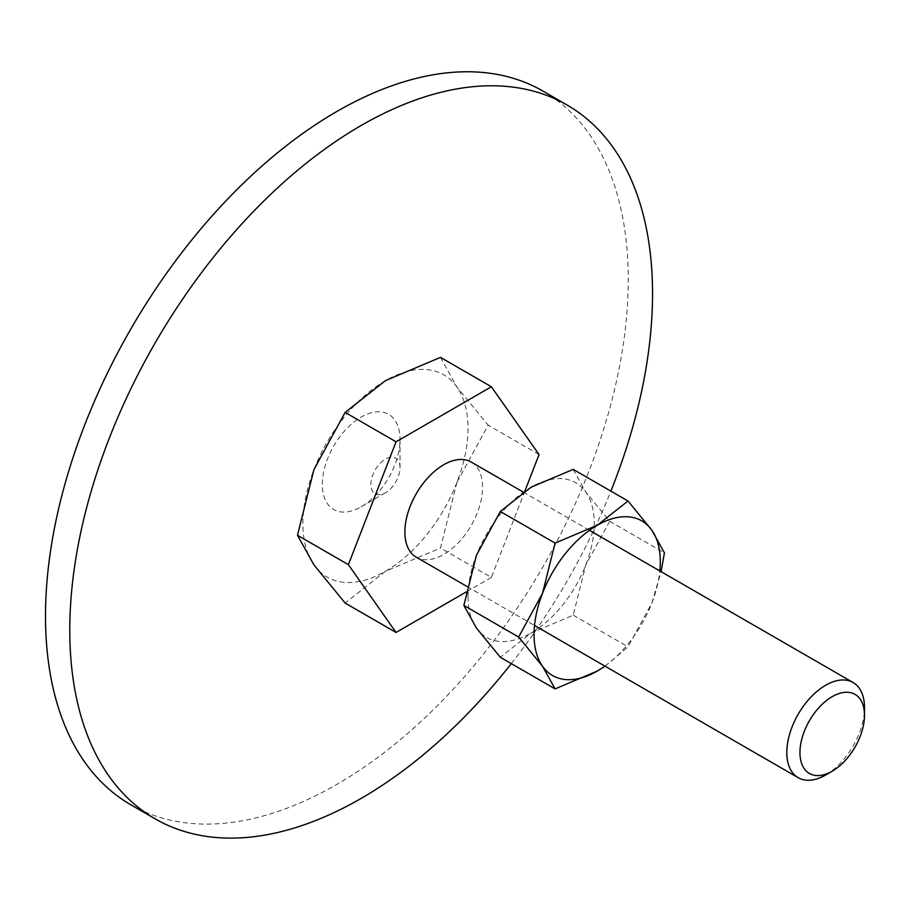 <?xml version="1.0" encoding="UTF-8"?>
<svg xmlns="http://www.w3.org/2000/svg" width="910" height="910" viewBox="0 0 910 910"><rect width="100%" height="100%" fill="white"/><g stroke="black" fill="none" stroke-linecap="round" stroke-linejoin="round"><path stroke-width="0.68" stroke-dasharray="4.55 3.41" d="M542.917 91.068A412.071 237.908 -60 0 1 628.253 279.7A412.071 237.908 -60 0 1 448.38 694.398A412.071 237.908 -60 0 1 130.847 804.793M511.295 663.617A412.071 237.908 120 0 0 610.883 491.138M400.013 467.558A20.6 11.898 120 0 0 385.442 459.14A20.6 11.898 120 0 0 370.87 484.382A20.6 11.898 120 0 0 385.442 492.788A20.6 11.898 120 0 0 400.013 467.558L400.013 439.519A54.941 31.725 -60 0 1 361.156 506.813A54.941 31.725 -60 0 1 322.311 484.382A54.941 31.725 -60 0 1 361.156 417.087A54.941 31.725 -60 0 1 400.013 439.519M440.474 357.38L456.934 387.023L488.147 425.186L456.934 482.357A116.753 67.408 120 0 0 468.002 428.303A116.753 67.408 120 0 0 456.934 387.023A116.753 67.408 120 0 0 385.442 380.642A116.753 67.408 120 0 0 313.95 469.583A116.753 67.408 120 0 0 302.882 523.637A116.753 67.408 120 0 0 313.95 564.905A116.753 67.408 120 0 0 385.442 571.298L345.152 603.068M471.187 462.03A54.941 31.725 -60 0 1 482.562 487.18A54.941 31.725 -60 0 1 458.583 542.474A54.941 31.725 -60 0 1 416.245 557.193M825.654 774.979A54.941 31.725 120 0 0 864.5 707.684M456.934 482.357L440.474 548.036L385.442 571.298A116.753 67.408 120 0 0 456.934 482.357M524.922 490.979L491.377 577.418L440.474 548.036M491.377 577.418L466.113 592.012M539.05 454.579L488.147 425.186M605.059 666.211L627.991 646.817L651.844 603.091A89.282 51.551 120 0 0 659.83 570.945M604.888 666.109A89.282 51.551 120 0 0 651.844 603.091L661.104 571.673M468.002 596.528A89.282 51.551 120 0 0 476.453 628.093A89.282 51.551 120 0 0 531.133 632.985A89.282 51.551 120 0 0 585.801 564.962A89.282 51.551 120 0 0 594.264 523.637A89.282 51.551 120 0 0 585.801 492.071A89.282 51.551 120 0 0 531.133 487.18A89.282 51.551 120 0 0 476.453 555.202A89.282 51.551 120 0 0 468.002 596.528M573.22 469.389L585.801 492.071L609.666 521.248L585.801 564.962L573.22 615.194L531.133 632.985L500.318 657.282M609.666 521.248L664.437 552.87M573.22 615.194L627.991 646.817M385.442 492.788L361.156 506.813M523.25 492.082L589.464 530.314M467.205 586.62L534.523 625.477"/><path stroke-width="1.36" d="M155.121 818.818L130.847 804.793A412.071 237.908 -60 0 1 45.5 616.161A412.071 237.908 -60 0 1 225.373 201.463A412.071 237.908 -60 0 1 542.917 91.068L567.192 105.082A412.071 237.908 120 0 0 249.658 215.477A412.071 237.908 120 0 0 69.786 630.175A412.071 237.908 120 0 0 155.121 818.818A412.071 237.908 120 0 0 511.295 663.617M610.883 491.138A412.071 237.908 120 0 0 652.538 293.725A412.071 237.908 120 0 0 567.192 105.082M466.113 592.012L396.055 632.461L345.152 603.068L313.95 564.905L297.49 535.262L313.95 469.583L345.152 412.412L385.442 380.642L440.474 357.38L491.377 386.761L539.05 454.579L524.922 490.979M589.464 530.314L853.125 682.534A54.941 31.725 120 0 1 864.5 707.684L864.5 715.283A45.648 26.356 120 0 0 832.218 696.639A45.648 26.356 120 0 0 799.947 752.547A45.648 26.356 120 0 0 832.218 771.191A45.648 26.356 120 0 0 864.5 715.283M853.125 682.534A54.941 31.725 120 0 0 810.787 697.253A54.941 31.725 120 0 0 786.797 752.547A54.941 31.725 120 0 0 798.184 777.697A54.941 31.725 120 0 0 825.654 774.979L832.218 771.191M467.205 586.62L416.245 557.193A54.941 31.725 -60 0 1 404.87 532.043A54.941 31.725 -60 0 1 428.849 476.749A54.941 31.725 -60 0 1 471.187 462.03L523.25 492.082M396.055 632.461L348.393 564.655L297.49 535.262M348.393 564.655L396.055 441.805L345.152 412.412M396.055 441.805L491.377 386.761M661.104 571.673L664.437 552.87L651.844 530.2L627.991 501.012L597.176 525.309L555.089 543.099L542.496 593.331L518.643 637.045L542.496 666.222L555.089 688.904L597.176 671.114A89.282 51.551 120 0 0 604.888 666.109M659.83 570.945A89.282 51.551 120 0 0 660.307 561.766A89.282 51.551 120 0 0 651.844 530.2A89.282 51.551 120 0 0 597.176 525.309A89.282 51.551 120 0 0 542.496 593.331A89.282 51.551 120 0 0 534.045 634.657A89.282 51.551 120 0 0 542.496 666.222A89.282 51.551 120 0 0 597.176 671.114L605.059 666.211M555.089 688.904L500.318 657.282L476.453 628.093L463.873 605.423L476.453 555.202L500.318 511.477L531.133 487.18L573.22 469.389L627.991 501.012M500.318 511.477L555.089 543.099M463.873 605.423L518.643 637.045M534.523 625.477L798.184 777.697"/></g></svg>
